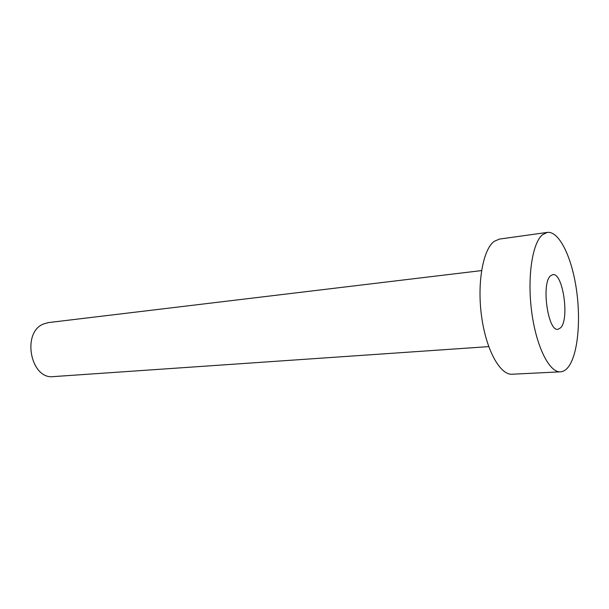 <?xml version="1.0" encoding="UTF-8"?>
<svg xmlns="http://www.w3.org/2000/svg" width="609" height="609" viewBox="0 0 609 609"><rect width="100%" height="100%" fill="white"/><g stroke="black" fill="none" stroke-linecap="round" stroke-linejoin="round"><path stroke-width="0.91" d="M550.559 275.793C541.089 283.2 547.902 331.836 557.973 329.324L560.691 327.764C569.689 318.903 562.883 272.368 552.805 274.629L550.559 275.793M488.73 346.62L53.501 376.598C30.61 379.879 21.414 332.468 43.475 323.996L48.4 322.595L481.559 270.586M560.486 371.825L512.169 374.231C500.156 375.205 486.172 350.167 481.605 316.566C476.923 283.002 482.967 249.469 494.196 241.362L499.41 239.086L547.324 232.402C558.963 230.895 571.425 256.343 576.221 288.103C581.1 319.839 577.971 354.468 568.334 366.991C565.967 370.036 563.348 371.65 560.486 371.825C549.455 372.777 536.301 346.841 531.726 312.09C527.059 277.377 532.296 242.839 542.55 234.671L547.324 232.402"/></g></svg>
